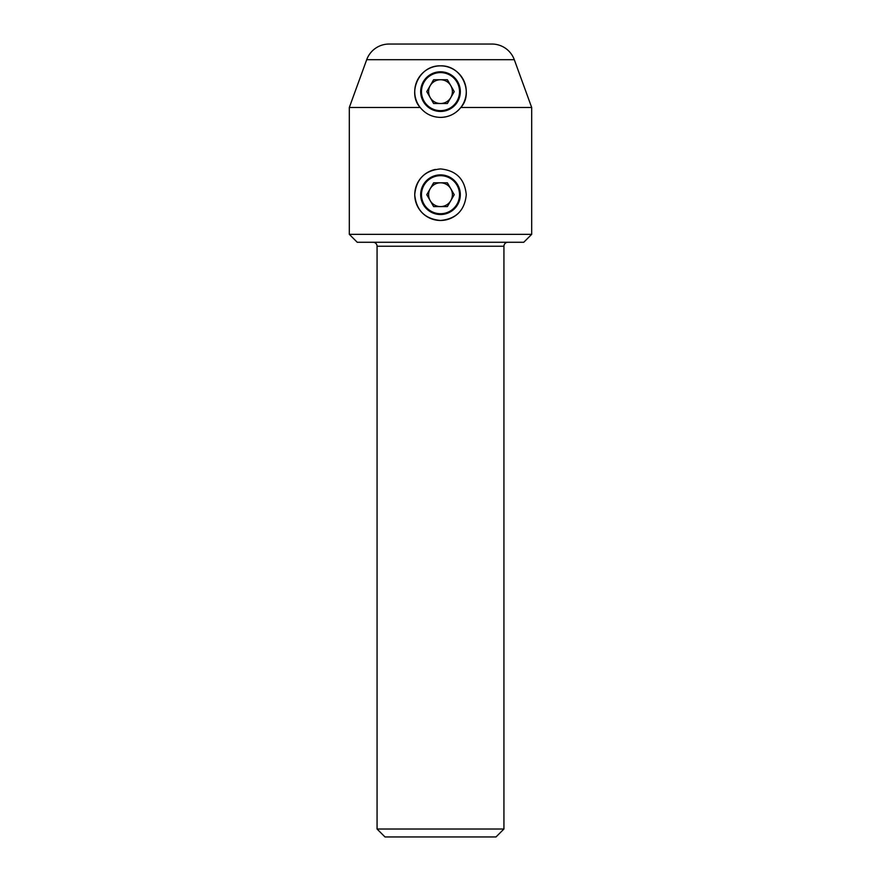 <?xml version="1.0" encoding="UTF-8"?>
<svg xmlns="http://www.w3.org/2000/svg" width="881" height="881" viewBox="0 0 881 881"><rect width="100%" height="100%" fill="white"/><g stroke="black" fill="none" stroke-linecap="round" stroke-linejoin="round"><path stroke-width="1.32" d="M503.932 829.021L496.003 836.95L384.997 836.95L377.068 829.021L503.932 829.021L503.932 246.24A3.965 3.965 0 0 1 507.897 242.275M514.295 59.699A23.787 23.787 0 0 0 491.939 44.05L389.061 44.05A23.787 23.787 0 0 0 366.705 59.699L349.317 107.482L420.193 107.482C407.209 93.672 418.453 65.139 440.5 65.855A25.769 25.769 0 0 0 420.193 107.482C425.413 113.891 432.175 117.195 440.5 117.393A25.769 25.769 0 0 0 466.269 91.624A25.769 25.769 0 0 0 440.5 65.855C462.47 65.084 473.824 93.628 460.807 107.482L531.684 107.482L514.295 59.699L366.705 59.699M440.5 174.879A19.823 19.823 0 0 0 420.678 194.701A19.823 19.823 0 0 0 440.5 214.524A19.823 19.823 0 0 0 460.323 194.701A19.823 19.823 0 0 0 440.5 174.879M435.434 169.438A25.769 25.769 0 0 0 440.5 220.47C424.84 218.94 416.25 210.361 414.731 194.712C416.25 179.041 424.84 170.44 440.5 168.932C456.16 170.451 464.75 179.041 466.269 194.701C464.761 210.35 456.171 218.94 440.5 220.47A25.769 25.769 0 0 0 458.726 212.916M440.5 71.802A19.823 19.823 0 0 0 420.678 91.624A19.823 19.823 0 0 0 440.5 111.447A19.823 19.823 0 0 0 460.323 91.624A19.823 19.823 0 0 0 440.5 71.802M377.068 829.021L377.068 246.24L503.932 246.24M373.104 242.275A3.965 3.965 0 0 1 377.068 246.24M531.684 234.346L349.317 234.346L357.245 242.275L523.755 242.275L531.684 234.346L531.684 107.482M460.807 107.482C455.631 113.88 448.858 117.184 440.5 117.393M349.317 234.346L349.317 107.482M450.797 85.677A11.894 11.894 0 0 0 430.203 85.677A11.894 11.894 0 0 0 440.5 103.518A11.894 11.894 0 0 0 450.797 85.677M440.5 72.594A19.03 19.03 0 0 0 421.47 91.624A19.03 19.03 0 0 0 440.5 110.654A19.03 19.03 0 0 0 459.53 91.624A19.03 19.03 0 0 0 440.5 72.594M433.628 79.731L426.767 91.624L433.628 103.518L447.372 103.518L454.233 91.624L447.372 79.731L433.628 79.731M450.797 188.754A11.894 11.894 0 0 0 430.203 188.754A11.894 11.894 0 0 0 440.5 206.595A11.894 11.894 0 0 0 450.797 188.754M440.5 175.671A19.03 19.03 0 0 0 421.47 194.701A19.03 19.03 0 0 0 440.5 213.731A19.03 19.03 0 0 0 459.53 194.701A19.03 19.03 0 0 0 440.5 175.671M433.628 182.808L426.767 194.701L433.628 206.595L447.372 206.595L454.233 194.701L447.372 182.808L433.628 182.808"/></g></svg>
